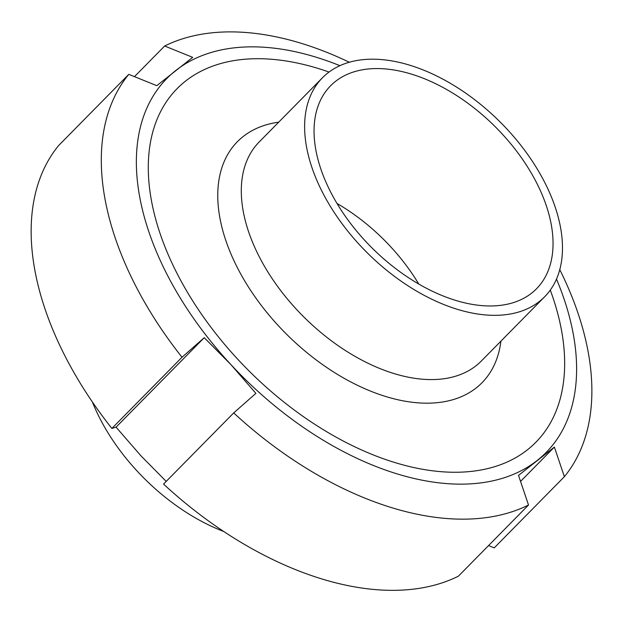 <?xml version="1.0" encoding="UTF-8"?>
<svg xmlns="http://www.w3.org/2000/svg" width="623" height="623" viewBox="0 0 623 623"><rect width="100%" height="100%" fill="white"/><g stroke="black" fill="none" stroke-linecap="round" stroke-linejoin="round"><path stroke-width="0.93" d="M418.765 284.041A144.575 86.41 44.6 0 0 337.012 203.472A144.575 86.41 -135.4 0 1 418.765 284.041M325.852 181.924A144.575 86.41 44.6 0 0 428.538 289.352A144.575 86.41 44.6 0 0 536.535 288.753A144.575 86.41 44.6 0 0 494.21 125.721A144.575 86.41 44.6 0 0 330.579 85.787A144.575 86.41 44.6 0 0 325.852 181.924M317.348 181.503A155.991 93.232 44.6 0 0 428.141 297.412A155.991 93.232 44.6 0 0 544.658 296.766A155.991 93.232 44.6 0 0 499 120.862A155.991 93.232 44.6 0 0 322.449 77.774A155.991 93.232 44.6 0 0 317.348 181.503M223.813 531.528A155.991 93.232 -135.4 0 1 92.399 402.014M166.216 481.4L141.016 455.888L116.057 427.152L111.875 428.429L182.025 357.252L204.227 337.689L230.938 364.634L255.897 393.362L233.695 412.924L163.545 484.102A296.766 177.368 -135.4 0 0 458.364 576.205L528.514 505.019L518.515 475.396L554.384 447.073L520.548 481.408M554.384 447.073L564.376 476.688L494.226 547.874L488.541 545.577M134.475 76.645L164.659 46.016L192.678 57.355L156.809 85.678L128.79 74.347L58.64 145.525A296.766 177.368 -135.4 0 0 111.875 428.429M182.025 357.252A296.766 177.368 -135.4 0 1 128.79 74.347M556.495 279.112A266.325 159.177 -135.4 0 1 537.33 460.342A266.325 159.177 -135.4 0 1 230.938 364.634A266.325 159.177 -135.4 0 1 175.624 70.625A266.325 159.177 -135.4 0 1 339.924 65.688M164.659 46.016A296.766 177.368 -135.4 0 1 349.332 62.253M559.789 269.658A296.766 177.368 -135.4 0 1 564.376 476.688M204.227 337.689L116.057 427.152M550.28 290.092A251.871 150.532 -135.4 0 1 485.605 469.064A251.871 150.532 -135.4 0 1 237.752 359.253A251.871 150.532 -135.4 0 1 154.107 127.497A251.871 150.532 -135.4 0 1 329.037 72.058M528.514 505.019A296.766 177.368 -135.4 0 1 233.695 412.924M278.699 122.17A171.714 102.624 44.6 0 0 231.779 255.874A171.714 102.624 44.6 0 0 384.212 396.033A171.714 102.624 44.6 0 0 500.908 341.155M322.449 77.774L259.129 142.028A155.991 93.232 44.6 0 0 254.028 245.75A155.991 93.232 44.6 0 0 364.829 361.667A155.991 93.232 44.6 0 0 481.353 361.005M481.345 361.013L544.658 296.766"/></g></svg>
